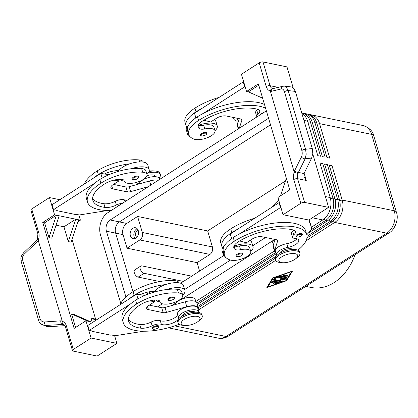 <?xml version="1.0" encoding="UTF-8"?>
<svg xmlns="http://www.w3.org/2000/svg" width="418" height="418" viewBox="0 0 418 418"><rect width="100%" height="100%" fill="white"/><g stroke="black" fill="none" stroke-linecap="round" stroke-linejoin="round"><path stroke-width="0.63" d="M260.148 114.84A3.496 1.379 -16.5 0 1 261.098 113.942A3.496 1.379 -16.5 0 1 262.729 113.184M190.347 136.979A15.388 6.071 -16.5 0 1 187.745 134.732L186.287 129.805A15.388 6.071 -16.5 0 1 186.783 127.182A15.388 6.071 -16.5 0 1 188.617 125.05M187.745 134.732A15.388 6.071 -16.5 0 1 188.079 132.412M256.976 116.878A6.991 2.759 -16.5 0 1 256.699 116.403A6.991 2.759 -16.5 0 1 257.943 114.083A9.792 3.861 163.5 0 0 259.688 110.833A9.792 3.861 163.5 0 0 257.707 109.302A39.161 15.456 163.5 0 0 202.255 121.22A13.987 5.518 163.5 0 0 198.064 127.098A13.987 5.518 163.5 0 0 199.48 128.707A6.991 2.759 163.5 0 0 204.778 128.932A11.887 4.692 -16.5 0 1 213.008 128.958A11.887 4.692 -16.5 0 1 214.993 130.682L213.896 126.988A11.887 4.692 163.5 0 0 211.91 125.259A11.887 4.692 163.5 0 0 203.686 125.238A6.991 2.759 -16.5 0 1 198.769 125.196A15.388 6.071 -16.5 0 1 213.347 123.394A15.388 6.071 -16.5 0 1 217.25 125.99A15.388 6.071 -16.5 0 1 214.993 130.682A11.887 4.692 -16.5 0 1 207.662 137.6A11.887 4.692 -16.5 0 1 194.177 139.163A33.085 13.057 -16.5 0 1 188.654 134.361A33.085 13.057 -16.5 0 1 198.571 120.462A44.757 17.66 -16.5 0 1 265.597 108.225M133.222 177.316A3.496 1.379 -16.5 0 1 136.686 176.161A3.496 1.379 -16.5 0 1 138.875 176.798L137.762 178.658C134.512 179.991 132.647 180.027 132.172 178.784A3.496 1.379 -16.5 0 1 133.222 177.316M295.819 236.17A3.496 1.379 -16.5 0 1 296.869 234.697A3.496 1.379 -16.5 0 1 300.213 233.557A3.496 1.379 -16.5 0 1 302.486 234.085A3.496 1.379 -16.5 0 1 302.522 234.179L301.409 236.045C298.159 237.372 296.294 237.414 295.819 236.17M297.856 250.199A44.757 17.66 163.5 0 0 306.755 234.597A44.757 17.66 163.5 0 0 278.712 226.462A44.757 17.66 163.5 0 0 234.341 241.217A33.085 13.057 163.5 0 0 224.424 255.116A33.085 13.057 163.5 0 0 229.947 259.918A11.887 4.692 163.5 0 0 243.433 258.355A11.887 4.692 163.5 0 0 250.763 251.443L249.666 247.743A11.887 4.692 163.5 0 0 247.681 246.019A11.887 4.692 163.5 0 0 239.451 245.993A6.991 2.759 -16.5 0 1 234.54 245.951A15.388 6.071 -16.5 0 1 249.118 244.149A15.388 6.071 -16.5 0 1 253.021 246.751A15.388 6.071 -16.5 0 1 250.758 251.437M250.319 240.245A15.388 6.071 -16.5 0 1 251.558 241.823L253.021 246.751M250.763 251.443A11.887 4.692 163.5 0 0 248.778 249.713A11.887 4.692 163.5 0 0 240.549 249.692A6.991 2.759 -16.5 0 1 235.25 249.468A13.987 5.518 -16.5 0 1 233.834 247.853A13.987 5.518 -16.5 0 1 238.025 241.98A39.161 15.456 -16.5 0 1 293.478 230.057A9.792 3.861 -16.5 0 1 295.458 231.588A9.792 3.861 -16.5 0 1 293.713 234.838A6.991 2.759 163.5 0 0 292.464 237.158A6.991 2.759 163.5 0 0 295.077 238.459A9.792 3.861 -16.5 0 1 298.729 240.272A9.792 3.861 -16.5 0 1 287.934 247.357A10.492 4.138 163.5 0 0 276.366 254.949A10.492 4.138 163.5 0 0 276.747 255.623M296.932 238.793A9.792 3.861 -16.5 0 1 286.842 243.663A10.492 4.138 163.5 0 0 275.274 251.255L276.366 254.949M292.825 249.478A6.991 2.759 163.5 0 0 281.816 251.019A6.991 2.759 163.5 0 0 279.705 253.365M167.942 299.539A3.496 1.379 -16.5 0 1 168.987 298.071A3.496 1.379 -16.5 0 1 172.456 296.916A3.496 1.379 -16.5 0 1 174.646 297.553L173.533 299.419C169.912 300.84 168.046 300.876 167.942 299.539M330.978 203.347A14.823 10.967 101.7 0 1 329.959 209.946A14.823 10.967 101.7 0 1 329.227 211.821M311.107 229.764L325.502 220.516A16.783 12.415 -78.3 0 0 332.587 210.808A16.783 12.415 -78.3 0 0 332.958 198.122L322.738 163.621L319.974 163.051L330.194 197.552A16.783 12.415 101.7 0 1 329.823 210.233A16.783 12.415 101.7 0 1 322.738 219.946L311.405 227.225M335.586 204.297A14.823 10.967 101.7 0 1 334.572 210.902A14.823 10.967 101.7 0 1 333.836 212.772M307.037 236.29L330.11 221.467A16.783 12.415 -78.3 0 0 337.201 211.759A16.783 12.415 -78.3 0 0 337.566 199.072L327.346 164.572L324.582 164.002L334.802 198.503A16.783 12.415 101.7 0 1 334.431 211.189A16.783 12.415 101.7 0 1 327.346 220.897L308.275 233.15M306.023 240.852L334.719 222.418A16.783 12.415 -78.3 0 0 341.809 212.71A16.783 12.415 -78.3 0 0 342.18 200.029L331.96 165.523L329.191 164.953L339.411 199.454A16.783 12.415 101.7 0 1 339.04 212.14A16.783 12.415 101.7 0 1 331.955 221.848L306.948 237.915M340.195 205.248A14.823 10.967 101.7 0 1 339.181 211.853A14.823 10.967 101.7 0 1 338.444 213.723M301.859 113.362A16.783 12.415 101.7 0 1 307.564 121.157L317.784 155.658L320.549 156.227L310.328 121.727A16.783 12.415 -78.3 0 0 303.766 113.497A16.783 12.415 -78.3 0 0 301.885 112.891A16.783 12.415 -78.3 0 0 301.712 112.86M301.885 112.891L303.729 113.273A16.783 12.415 101.7 0 1 305.61 113.879A16.783 12.415 101.7 0 1 312.173 122.108L322.393 156.609L325.157 157.178L314.937 122.678A16.783 12.415 -78.3 0 0 308.374 114.448A16.783 12.415 -78.3 0 0 306.493 113.848L308.338 114.224A16.783 12.415 101.7 0 1 310.219 114.83A16.783 12.415 101.7 0 1 316.781 123.059L327.001 157.56L329.765 158.129L319.551 123.629A16.783 12.415 -78.3 0 0 312.983 115.399A16.783 12.415 -78.3 0 0 311.102 114.798A16.783 12.415 -78.3 0 0 309.696 114.616M306.493 113.848A16.783 12.415 -78.3 0 0 305.088 113.665M197.928 321.588L199.585 320.308A12.587 4.969 163.5 0 0 202.218 315.82A12.587 4.969 163.5 0 0 194.333 313.531A12.587 4.969 163.5 0 0 181.851 317.685A12.587 4.969 163.5 0 0 178.078 322.973A12.587 4.969 163.5 0 0 182.729 325.303L184.819 325.47A9.792 3.861 163.5 0 0 197.04 322.21A9.792 3.861 163.5 0 0 197.928 321.588A9.792 3.861 163.5 0 0 197.03 316.358A9.792 3.861 163.5 0 0 184.134 319.545A9.792 3.861 163.5 0 0 184.819 325.47M202.218 315.82L201.852 314.592A12.587 4.969 163.5 0 0 193.968 312.303A12.587 4.969 163.5 0 0 181.485 316.452A12.587 4.969 163.5 0 0 177.713 321.74L178.078 322.973M282.479 262.723L280.394 262.561A12.587 4.969 -16.5 0 1 275.744 260.231A12.587 4.969 -16.5 0 1 279.517 254.943A12.587 4.969 -16.5 0 1 291.994 250.79A12.587 4.969 -16.5 0 1 299.884 253.078A12.587 4.969 -16.5 0 1 297.25 257.566L295.589 258.841A9.792 3.861 -16.5 0 1 294.706 259.463A9.792 3.861 -16.5 0 1 282.479 262.723A9.792 3.861 -16.5 0 1 281.795 256.798A9.792 3.861 -16.5 0 1 294.695 253.616A9.792 3.861 -16.5 0 1 295.589 258.841M275.744 260.231L275.378 258.998A12.587 4.969 -16.5 0 1 279.151 253.71A12.587 4.969 -16.5 0 1 291.628 249.556A12.587 4.969 -16.5 0 1 299.518 251.845L299.884 253.078M136.555 182.373A12.587 4.969 163.5 0 0 139.236 183.842M236.901 121.1A12.587 4.969 -16.5 0 1 233.913 119.015L233.547 117.782A12.587 4.969 -16.5 0 1 233.484 117.5M233.913 119.015A12.587 4.969 -16.5 0 1 233.981 117.599M212.401 246.944L142.339 232.481A5.596 4.138 101.7 0 1 142.219 236.708A5.596 4.138 101.7 0 1 139.858 239.948L209.92 254.41A5.596 4.138 101.7 0 0 212.281 251.176A5.596 4.138 101.7 0 0 212.401 246.944L207.657 230.929L137.595 216.461L126.743 223.437A8.391 6.207 -78.3 0 0 123.017 234.629L127.03 248.182L197.092 262.65L199.59 271.083M138.254 230.579A3.438 2.545 -78.3 0 0 135.604 235.543A3.438 2.545 -78.3 0 0 136.885 237.199M138.285 230.684A5.596 4.138 101.7 0 1 137.433 236.457A5.596 4.138 101.7 0 1 133.211 238.699A5.596 4.138 101.7 0 1 130.395 235.757A5.596 4.138 101.7 0 1 131.247 229.984A5.596 4.138 101.7 0 1 135.474 227.742A5.596 4.138 101.7 0 1 138.285 230.684M137.193 228.724A5.596 4.138 -78.3 0 0 134.084 236.52A5.596 4.138 -78.3 0 0 135.176 238.479M169.713 327.414A16.783 12.415 -78.3 0 0 171.934 326.766M195.159 312.225A6.991 2.759 163.5 0 0 193.696 311.546A6.991 2.759 163.5 0 0 184.155 313.761A6.991 2.759 163.5 0 0 182.039 316.107M195.206 299.549A10.492 4.138 163.5 0 0 195.169 299.413A10.492 4.138 163.5 0 0 184.803 298.18A10.492 4.138 163.5 0 0 175.001 304.649M179.045 282.85L179.045 282.85A11.887 4.692 163.5 0 0 174.828 280.661A33.085 13.057 163.5 0 0 133.028 291.639A44.757 17.66 163.5 0 0 120.102 304.732M179.155 324.3A44.757 17.66 -16.5 0 1 123.263 322.764A44.757 17.66 -16.5 0 1 136.676 303.959A33.085 13.057 -16.5 0 1 178.481 292.987A11.887 4.692 -16.5 0 1 182.692 295.171A11.887 4.692 -16.5 0 1 176.851 301.43A11.887 4.692 -16.5 0 1 164.107 304.111A11.887 4.692 -16.5 0 1 159.895 301.921A11.887 4.692 -16.5 0 1 159.822 301.55A6.991 2.759 163.5 0 0 159.786 301.331A6.991 2.759 163.5 0 0 156.572 300.009A13.987 5.518 163.5 0 0 140.364 304.722A39.161 15.456 163.5 0 0 128.629 321.176A39.161 15.456 163.5 0 0 140.756 328.172A9.792 3.861 163.5 0 0 152.142 325.789A6.991 2.759 -16.5 0 1 161.364 324.358A9.792 3.861 163.5 0 0 172.341 323.229A9.792 3.861 163.5 0 0 178.669 317.555A10.492 4.138 -16.5 0 1 187.76 310.694A10.492 4.138 -16.5 0 1 198.822 311.734A10.492 4.138 -16.5 0 1 198.853 311.875A10.492 4.138 -16.5 0 1 198.869 312.507M155.851 300.014A15.388 6.071 163.5 0 0 159.347 301.822A15.388 6.071 163.5 0 0 159.895 301.921L159.624 301.002M181.051 287.877A15.388 6.071 163.5 0 0 167.001 289.496A33.085 13.057 -16.5 0 1 177.384 289.287A11.887 4.692 -16.5 0 1 181.6 291.471L182.692 295.171A15.388 6.071 163.5 0 0 184.949 290.479A15.388 6.071 163.5 0 0 181.051 287.877M184.949 290.479L183.492 285.551A15.388 6.071 163.5 0 0 179.588 282.949A15.388 6.071 163.5 0 0 165.538 284.569A15.388 6.071 -16.5 0 0 154.65 291.414A15.388 6.071 163.5 0 0 154.268 292.077M152.382 328.318A3.496 1.379 -16.5 0 1 153.432 326.85A3.496 1.379 -16.5 0 1 156.896 325.695A3.496 1.379 -16.5 0 1 159.086 326.333L157.973 328.193C154.352 329.614 152.486 329.656 152.382 328.318M236.008 255.811A3.496 1.379 -16.5 0 1 237.058 254.343A3.496 1.379 -16.5 0 1 240.407 253.198A3.496 1.379 -16.5 0 1 242.675 253.726A3.496 1.379 -16.5 0 1 242.717 253.825L241.599 255.685C238.349 257.018 236.483 257.06 236.008 255.811M122.464 203.294A6.991 2.759 163.5 0 0 116.371 205.034A9.792 3.861 -16.5 0 1 104.986 207.417A39.161 15.456 -16.5 0 1 92.859 200.415A39.161 15.456 -16.5 0 1 104.594 183.967A13.987 5.518 -16.5 0 1 120.802 179.254A6.991 2.759 -16.5 0 1 124.015 180.576A6.991 2.759 -16.5 0 1 124.057 180.795A11.887 4.692 163.5 0 0 124.125 181.166A11.887 4.692 163.5 0 0 128.336 183.35A11.887 4.692 163.5 0 0 141.08 180.67A11.887 4.692 163.5 0 0 146.922 174.41A15.388 6.071 163.5 0 0 149.179 169.724A15.388 6.071 163.5 0 0 145.281 167.122A15.388 6.071 163.5 0 0 131.231 168.741A33.085 13.057 -16.5 0 1 141.613 168.532A11.887 4.692 -16.5 0 1 145.83 170.716L146.922 174.41A11.887 4.692 163.5 0 0 142.71 172.226A33.085 13.057 163.5 0 0 100.905 183.204A44.757 17.66 163.5 0 0 87.493 202.004A44.757 17.66 163.5 0 0 111.381 210.416M139.231 183.894A10.492 4.138 -16.5 0 1 149.033 177.425A10.492 4.138 -16.5 0 1 159.399 178.653L159.629 179.421M84.331 183.977A44.757 17.66 -16.5 0 1 97.258 170.884A33.085 13.057 -16.5 0 1 139.058 159.906A11.887 4.692 -16.5 0 1 143.275 162.09L143.275 162.09M149.179 169.724L147.721 164.796A15.388 6.071 163.5 0 0 143.818 162.194A15.388 6.071 163.5 0 0 129.768 163.809A15.388 6.071 -16.5 0 0 118.879 170.654A15.388 6.071 163.5 0 0 118.498 171.317M120.081 179.259A15.388 6.071 163.5 0 0 123.576 181.062A15.388 6.071 163.5 0 0 124.125 181.166L123.853 180.242M116.711 206.994A3.496 1.379 -16.5 0 1 117.662 206.09A3.496 1.379 -16.5 0 1 119.292 205.332M206.905 132.971A3.496 1.379 -16.5 0 1 206.947 133.065L205.828 134.93C202.207 136.352 200.342 136.393 200.238 135.051A3.496 1.379 -16.5 0 1 201.288 133.582A3.496 1.379 -16.5 0 1 204.637 132.443A3.496 1.379 -16.5 0 1 206.905 132.971M293.77 179.562A2.795 1.102 -16.5 0 1 295.709 178.779A2.795 1.102 -16.5 0 1 297.59 178.674A5.596 4.138 101.7 0 1 297.454 175.456A5.596 4.138 101.7 0 1 298.071 173.564L294.361 172.185A8.391 6.207 -78.3 0 0 293.77 179.562L300.808 203.31A2.795 1.102 -16.5 0 1 302.742 202.521A2.795 1.102 -16.5 0 1 304.623 202.422L297.59 178.674L306.269 180.466L304.053 176.819L303.985 173.559L298.405 172.404L305.145 158.788L306.211 154.2L305.563 149.268L288.174 90.56A2.795 1.102 163.5 0 0 286.126 90.936A2.795 1.102 163.5 0 0 284.47 91.866L301.859 150.574A2.795 1.102 -16.5 0 1 303.52 149.644A2.795 1.102 -16.5 0 1 305.563 149.268L312.277 148.521L295.359 91.406L293.358 87.879L291.518 86.965L284.454 86.134M301.859 150.574C302.449 152.852 302.308 154.974 301.43 156.938A2.795 1.515 26.3 0 0 303.06 158.307A2.795 1.515 26.3 0 0 305.145 158.788L311.629 158.067L303.985 173.559M298.071 173.564L298.405 172.404A2.795 1.515 26.3 0 1 296.32 171.929A2.795 1.515 26.3 0 1 294.69 170.554L294.157 171.855L270.3 90.962C270.754 89.316 271.627 88.548 272.917 88.647M41.492 324.269L46.215 326.317L49.078 326.745L45.745 325.439L63.285 324.405A5.596 4.138 101.7 0 1 63.343 324.415C63.818 324.159 64.518 324.985 65.448 326.886L72.481 350.629A2.795 1.102 -16.5 0 1 72.466 350.462A2.795 1.102 -16.5 0 1 73.322 349.453L91.077 338.047L85.967 320.794L74.132 328.402L42.74 222.433L54.58 214.826L49.47 197.573L31.711 208.984A2.795 1.102 163.5 0 0 30.854 209.993A2.795 1.102 163.5 0 0 30.875 210.16L37.907 233.902L37.437 239.362L36.596 240.324A2.795 0.449 -133.8 0 1 36.612 240.308M42.855 325.005L45.745 325.439A2.795 1.228 86 0 1 44.836 324.206A2.795 1.228 86 0 1 44.554 321.97C42.317 322.001 40.818 320.935 40.055 318.772A2.795 1.102 163.5 0 0 38.712 319.77A2.795 1.102 163.5 0 0 38.597 320.282L21.208 261.574A2.795 1.102 163.5 0 1 21.323 261.062A2.795 1.102 163.5 0 1 22.661 260.064C22.117 257.801 22.703 255.769 24.411 253.972A2.795 0.449 -133.8 0 1 23.685 252.791A2.795 0.449 -133.8 0 1 23.706 252.671C19.986 257.498 20.832 258.408 21.213 261.574M295.359 91.406L288.174 90.56L286.32 87.048L284.553 86.145L282.96 86.244A2.795 2.294 76.6 0 0 281.91 86.892A2.795 2.294 76.6 0 0 281.288 88.945C282.688 88.741 283.749 89.713 284.47 91.866M311.629 158.067L312.789 153.469L312.277 148.521M305.824 286.372L310.955 287.432A50.353 37.244 -78.3 0 0 334.275 282.479A50.353 37.244 -78.3 0 0 355.054 254.745M24.411 253.972L37.301 241.625A2.795 0.449 -133.8 0 1 36.575 240.439A2.795 0.449 -133.8 0 1 36.596 240.324L23.706 252.671M38.132 239.488C37.197 239.159 37.207 239.362 38.153 240.104L62.188 320.878L60.767 320.841A2.795 1.228 86 0 0 61.049 323.077A2.795 1.228 86 0 0 61.958 324.311L64.095 324.755M91.077 338.047L116.888 343.377L97.159 356.052L73.192 351.104A2.795 1.102 -16.5 0 1 72.481 350.629M272.881 88.642L272.881 88.642A5.596 4.138 101.7 0 1 272.86 88.637A5.596 4.138 101.7 0 1 271.559 88.031A5.596 4.138 101.7 0 1 270.049 85.695L263.011 61.948A2.795 1.102 163.5 0 0 261.13 62.052A2.795 1.102 163.5 0 0 259.197 62.836L266.229 86.578A8.391 6.207 -78.3 0 0 270.3 90.962M283.101 86.212A2.795 2.294 76.6 0 0 282.96 86.239L272.891 88.637A2.795 2.294 76.6 0 0 272.891 88.637A2.795 2.294 76.6 0 0 271.846 89.29A2.795 2.294 76.6 0 0 271.225 91.343L281.288 88.945M294.361 172.185L294.157 171.855M262.619 98.173L248.391 91.876L246.552 91.495L241.442 74.242L259.197 62.836M246.552 91.495L258.387 83.887L289.779 189.861L277.939 197.463L283.049 214.716L308.86 220.046L328.59 207.37L304.623 202.422M300.808 203.31L283.049 214.716M263.011 61.948L286.983 66.896L293.143 87.691M62.188 320.878L62.214 321.327C61.984 323.02 62.339 324.044 63.285 324.405M42.861 325.005C40.306 323.673 38.89 322.095 38.602 320.282A2.795 1.102 163.5 0 0 38.618 320.334M191.669 276.173L141.921 265.9A4.196 2.289 57.3 0 0 140.746 266.067A4.196 2.289 57.3 0 0 140.6 269.939A4.196 2.289 57.3 0 0 144.111 273.294L183.492 281.424M159.796 281.554L138.191 277.097A4.196 2.289 -122.7 0 1 134.68 273.743A4.196 2.289 -122.7 0 1 134.831 269.871L140.746 266.067M285.4 180.984L207.657 230.929M197.092 262.65L209.92 254.41M272.019 207.135A37.542 27.766 101.7 0 1 278.775 200.274M270.509 124.815L119.37 221.916A8.391 6.207 -78.3 0 0 115.645 233.108L132.987 291.665M181.746 299.178L273.476 240.245M171.845 305.537L175.811 302.993M125.922 297.036L106.423 231.201A8.391 6.207 101.7 0 1 110.153 220.009L268.565 118.242M223.578 255.67L180.675 283.232M266.37 110.843L107.959 212.61A16.788 12.415 -78.3 0 0 100.503 235.01L120.75 303.369M157.581 306.88L162.367 303.802M184.657 289.486L230.433 260.074M252.723 245.753L265.576 237.497M64.9 325.643L49.078 326.745M328.59 207.37L312.753 153.897M248.391 91.876L258.779 85.204M286.325 178.204L280.447 195.854M308.824 220.035L311.452 227.392A13.987 5.518 -16.5 0 1 311.488 227.507A13.987 5.518 -16.5 0 1 310.208 230.997L306.807 234.78M306.755 234.597L305.657 230.898A44.757 17.66 163.5 0 0 239.263 234.043L280.462 207.574L280.964 207.678M264.5 104.526A44.757 17.66 163.5 0 0 203.493 113.288L244.697 86.819L245.194 86.923M42.74 222.433L44.585 222.81L48.963 237.596L51.727 238.171L59.189 215.777L75.783 219.204L68.322 241.594L63.944 226.807L56.054 225.182M63.944 226.807L75.783 219.204L78.547 219.774L71.086 242.168L68.322 241.594M75.585 327.466L71.593 313.996L74.357 314.566L90.575 321.75L85.967 320.794M96.595 319.838L93.721 318.563L90.952 317.993L92.164 322.074M72.006 239.415L95.712 319.446M48.963 237.596L56.42 215.207L59.189 215.777M44.585 222.81L56.42 215.207L54.58 214.826M78.547 219.774L80.392 220.155L77.884 221.765M90.952 317.993L95.994 320.225M92.88 322.226L90.575 321.75M71.593 313.996L87.811 321.176M80.392 220.155L78.824 214.868M59.837 199.715L49.47 197.573M56.702 210.301L56.806 210.656L75.245 214.465L75.637 214.209L79.326 214.972L107.802 210.463M116.888 343.377L114.595 335.628M92.472 331.061L92.577 331.417L111.01 335.22L111.407 334.97L115.096 335.727L143.573 331.223M109.014 174.693L100.785 173.407L52.051 204.715L53.514 209.643L57.198 210.406L56.806 210.656M123.263 322.764L122.166 319.065A44.757 17.66 -16.5 0 1 130.484 303.933L89.285 330.403L92.968 331.16L92.577 331.417M87.493 202.004L86.395 198.31A44.757 17.66 -16.5 0 1 94.714 183.173L53.514 209.643M92.603 198.482A39.161 15.456 163.5 0 0 103.894 203.718A9.792 3.861 163.5 0 0 115.274 201.335A6.991 2.759 -16.5 0 1 124.501 199.903A9.792 3.861 163.5 0 0 127.015 200.374M148.338 186.674L130.698 191.632A4.196 1.656 -16.5 0 1 127.412 191.904L112.661 188.858A6.991 2.759 -16.5 0 1 110.89 187.677A6.991 2.759 -16.5 0 1 112.985 184.74L118.905 180.937L113.837 180.148M158.317 180.257A11.187 4.415 163.5 0 0 149.56 180.989L129.24 186.705A4.196 1.656 -16.5 0 1 125.954 186.977L113.503 184.406M118.435 179.353L118.905 180.937M100.785 173.407L102.17 178.078M94.714 183.173A44.757 17.66 -16.5 0 1 99.813 179.505A33.085 13.057 -16.5 0 1 131.231 168.741M93.256 178.246A44.757 17.66 -16.5 0 1 98.35 174.578A33.085 13.057 -16.5 0 1 129.768 163.809M118.879 170.654A6.991 2.759 163.5 0 0 118.247 170.628A13.987 5.518 163.5 0 0 104.458 173.982M155.172 176.689L155.026 176.197A6.991 2.759 163.5 0 0 146.859 175.753M128.373 319.237A39.161 15.456 163.5 0 0 139.664 324.478A9.792 3.861 163.5 0 0 151.044 322.095A6.991 2.759 -16.5 0 1 160.272 320.663A9.792 3.861 163.5 0 0 171.244 319.53A9.792 3.861 163.5 0 0 177.577 313.861A10.492 4.138 -16.5 0 1 186.663 307A10.492 4.138 -16.5 0 1 197.724 308.04L198.822 311.734M198.163 309.513A11.187 4.415 163.5 0 0 198.393 307.841A11.187 4.415 163.5 0 0 186.789 306.676L166.469 312.387A4.196 1.656 -16.5 0 1 163.182 312.664L148.432 309.618A6.991 2.759 -16.5 0 1 146.661 308.437A6.991 2.759 -16.5 0 1 148.756 305.495L154.676 301.691L149.607 300.903M137.94 298.839L136.555 294.162L87.822 325.47L89.285 330.403M198.393 307.841L196.935 302.909A11.187 4.415 163.5 0 0 185.331 301.744L165.011 307.46A4.196 1.656 -16.5 0 1 161.719 307.732L149.273 305.161M154.676 301.691L154.205 300.114M150.804 291.581L144.785 295.448L136.555 294.162M130.484 303.933A44.757 17.66 -16.5 0 1 135.584 300.265A33.085 13.057 -16.5 0 1 167.001 289.496M129.026 299.001A44.757 17.66 -16.5 0 1 134.121 295.338A33.085 13.057 -16.5 0 1 165.538 284.569M154.65 291.414A6.991 2.759 163.5 0 0 154.017 291.383A13.987 5.518 163.5 0 0 140.229 294.737M198.32 310.046L275.765 260.294M272.761 277.876L292.495 271.063L286.586 280.729L266.846 287.542L272.761 277.876M142.339 232.481L137.595 216.461M127.03 248.182L139.858 239.948M159.018 177.984A12.587 4.969 163.5 0 0 160.392 174.609A12.587 4.969 163.5 0 0 148.181 173.073M160.392 174.609L160.026 173.376A12.587 4.969 163.5 0 0 155.376 171.046A12.587 4.969 163.5 0 0 149.064 171.552M155.371 171.046L153.286 170.878A9.792 3.861 163.5 0 0 149.195 171.119M275.3 258.246L198.351 307.679M197.96 306.368L276.46 255.936M329.53 166.087L331.96 165.523M276.042 253.857L197.374 304.393M196.988 303.081L275.53 252.618M324.922 165.136L327.346 164.572M274.454 250.962L195.791 301.503M320.308 164.185L322.738 163.621M273.351 280.933L279.088 282.113A0.7 0.277 -16.5 0 1 279.266 282.234A0.7 0.277 -16.5 0 1 278.749 282.672L275.713 283.723A0.7 0.277 -16.5 0 1 274.887 283.681A0.7 0.277 -16.5 0 1 275.405 283.237L277.306 282.584L275.692 282.249L274.213 283.2A0.7 0.277 -16.5 0 1 273.524 283.435A0.7 0.277 -16.5 0 1 273.085 283.305A0.7 0.277 -16.5 0 1 273.294 283.012L274.772 282.061L273.163 281.727L272.593 282.657A0.7 0.277 -16.5 0 1 271.888 283.033A0.7 0.277 -16.5 0 1 271.277 282.934A0.7 0.277 -16.5 0 1 271.303 282.808L272.212 281.324A0.7 0.277 -16.5 0 1 273.351 280.933M271.449 282.573A0.7 0.277 163.5 0 0 272.447 282.166L273.017 281.236L274.626 281.57L274.772 282.061M273.163 281.727L273.017 281.236M273.409 282.934A0.7 0.277 163.5 0 0 274.067 282.709L275.546 281.758L277.16 282.093L277.306 282.584M275.692 282.249L275.546 281.758M275.243 283.305A0.7 0.277 163.5 0 0 275.566 283.226L278.602 282.181A0.7 0.277 163.5 0 0 278.858 282.066M283.273 275.441A0.7 0.277 -16.5 0 1 283.096 275.326A0.7 0.277 -16.5 0 1 283.482 274.934A0.7 0.277 -16.5 0 1 284.261 274.809L287.908 275.561A0.7 0.277 -16.5 0 1 288.086 275.681A0.7 0.277 -16.5 0 1 287.699 276.068A0.7 0.277 -16.5 0 1 286.926 276.193L283.273 275.441L283.179 275.128M283.357 274.997L286.779 275.702A0.7 0.277 163.5 0 0 287.678 275.514M273.294 277.986L267.834 286.91L286.053 280.619L291.508 271.7L273.294 277.986L273.215 277.719M291.508 271.7L291.43 271.434M272.954 277.813L267.687 286.419L267.834 286.91M267.269 286.858L267.766 286.685M286.246 280.306L291.931 271.261M286.586 280.729L286.44 280.238M280.598 275.937A0.7 0.277 -16.5 0 1 281.241 275.859L286.983 277.045A0.7 0.277 -16.5 0 1 287.161 277.165A0.7 0.277 -16.5 0 1 286.774 277.552A0.7 0.277 -16.5 0 1 285.996 277.677L280.52 276.549L274.83 278.513A0.7 0.277 -16.5 0 1 274.004 278.472A0.7 0.277 -16.5 0 1 274.521 278.033L280.598 275.937M274.36 278.101A0.7 0.277 163.5 0 0 274.683 278.022L280.373 276.058L285.849 277.186A0.7 0.277 163.5 0 0 286.748 276.998M280.52 276.549L280.373 276.058M279.329 277.975A0.7 0.277 -16.5 0 1 279.151 277.86A0.7 0.277 -16.5 0 1 279.537 277.468A0.7 0.277 -16.5 0 1 280.311 277.343L286.069 278.534A0.7 0.277 -16.5 0 1 286.246 278.649A0.7 0.277 -16.5 0 1 285.457 279.161L281.904 279.767L282.302 281.189A0.7 0.277 -16.5 0 1 281.915 281.575A0.7 0.277 -16.5 0 1 281.136 281.701L273.273 280.076A0.7 0.277 -16.5 0 1 273.095 279.961A0.7 0.277 -16.5 0 1 273.482 279.569A0.7 0.277 -16.5 0 1 274.26 279.443L280.739 280.781L280.363 279.449L283.697 278.879L279.329 277.975L279.234 277.662M279.412 277.531L283.55 278.388L283.697 278.879M273.362 279.632L280.995 281.209A0.7 0.277 163.5 0 0 281.769 281.079A0.7 0.277 163.5 0 0 282.155 280.692L281.758 279.271L285.311 278.665A0.7 0.277 163.5 0 0 285.839 278.482M281.904 279.767L281.758 279.271M231.645 238.594L230.271 233.955L237.805 229.116A44.757 17.66 163.5 0 0 231.786 232.591A33.085 13.057 163.5 0 0 221.869 246.489L220.772 242.795A33.085 13.057 -16.5 0 1 230.689 228.897A44.757 17.66 -16.5 0 1 254.902 218.133M273.356 244.786L272.719 242.628A10.492 4.138 -16.5 0 1 274.386 239.315M231.211 238.908A13.987 5.518 -16.5 0 1 231.363 237.633M221.869 246.489A33.085 13.057 163.5 0 0 222.554 247.942A15.388 6.071 -16.5 0 1 224.388 245.805M234.54 245.951A6.991 2.759 -16.5 0 1 234.153 245.768A13.987 5.518 -16.5 0 1 234.132 245.758M239.263 234.043A44.757 17.66 163.5 0 0 233.244 237.523A33.085 13.057 163.5 0 0 223.327 251.422L224.424 255.116M293.655 230.114A9.792 3.861 -16.5 0 1 292.616 231.144A6.991 2.759 163.5 0 0 291.372 233.463L292.464 237.158M226.117 257.734A15.388 6.071 -16.5 0 1 223.515 255.492A15.388 6.071 -16.5 0 1 223.849 253.172M223.515 255.492L222.057 250.56A15.388 6.071 -16.5 0 1 222.554 247.942M275.708 252.728A11.187 4.415 -16.5 0 1 274.6 251.453A11.187 4.415 -16.5 0 1 274.647 250.23L277.672 240.946A4.196 1.656 163.5 0 0 277.693 240.486A4.196 1.656 163.5 0 0 276.627 239.78L261.877 236.734A6.991 2.759 163.5 0 0 252.336 238.95L246.416 242.754L239.65 240.972M274.6 251.453L273.142 246.526A11.187 4.415 -16.5 0 1 273.189 245.303L275.091 239.462M309.074 219.905L309.989 222.465A13.987 5.518 -16.5 0 1 310.025 222.575A13.987 5.518 -16.5 0 1 310.057 222.695M280.462 207.574L279.005 202.646L279.506 202.751M237.805 229.116L279.005 202.646M198.769 125.196A6.991 2.759 -16.5 0 1 198.383 125.013A13.987 5.518 -16.5 0 1 198.362 124.998M203.493 113.288A44.757 17.66 163.5 0 0 197.474 116.763A33.085 13.057 163.5 0 0 187.557 130.662L188.654 134.361M257.885 109.354A9.792 3.861 -16.5 0 1 256.845 110.383A6.991 2.759 163.5 0 0 255.602 112.703L256.699 116.403M219.131 97.373A44.757 17.66 163.5 0 0 194.919 108.137A33.085 13.057 163.5 0 0 185.002 122.035L186.099 125.734A33.085 13.057 163.5 0 0 186.783 127.182M238.615 118.56A10.492 4.138 163.5 0 0 236.949 121.873L237.586 124.031M195.875 117.839L194.501 113.2L202.035 108.361A44.757 17.66 163.5 0 0 196.016 111.836A33.085 13.057 163.5 0 0 186.099 125.734M195.441 118.148A13.987 5.518 -16.5 0 1 195.593 116.878M214.549 119.491A15.388 6.071 -16.5 0 1 215.787 121.063L217.25 125.99M239.279 128.248L241.907 120.191A4.196 1.656 163.5 0 0 241.923 119.731A4.196 1.656 163.5 0 0 240.857 119.02L226.107 115.974A6.991 2.759 163.5 0 0 216.566 118.195L210.646 121.999L203.885 120.212M238.297 128.88L237.372 125.766A11.187 4.415 -16.5 0 1 237.419 124.543L239.321 118.702M202.035 108.361L243.234 81.891L243.736 81.991M243.234 81.891L244.697 86.819M133.734 177.885A2.936 1.16 -16.5 0 1 137.741 176.95A2.936 1.16 -16.5 0 1 137.606 178.685A2.936 1.16 -16.5 0 1 134.946 179.62A2.936 1.16 -16.5 0 1 132.919 179.254A2.936 1.16 -16.5 0 1 133.734 177.885M297.381 235.266A2.936 1.16 163.5 0 0 297.245 236.996A2.936 1.16 163.5 0 0 301.253 236.065A2.936 1.16 163.5 0 0 302.099 234.754A2.936 1.16 163.5 0 0 300.192 234.31A2.936 1.16 163.5 0 0 297.381 235.266M286.842 243.663L287.934 247.357M173.376 299.44A2.936 1.16 -16.5 0 1 170.716 300.38A2.936 1.16 -16.5 0 1 168.689 300.009A2.936 1.16 -16.5 0 1 169.504 298.64A2.936 1.16 -16.5 0 1 173.512 297.71A2.936 1.16 -16.5 0 1 173.376 299.44M327.346 220.897L325.502 220.516L324.091 218.954M312.356 217.799L322.738 219.946M331.955 221.848L330.11 221.467L328.7 219.905M333.308 220.856L334.719 222.418L386.807 233.171L226.007 336.474A16.783 12.415 101.7 0 1 218.233 338.125L168.266 327.811M389.153 232.836C393.813 230.689 399.425 219.769 396.389 212.198A8.391 3.313 163.5 0 0 394.263 210.782A16.783 12.415 101.7 0 1 393.892 223.463A16.783 12.415 101.7 0 1 386.807 233.171A8.391 4.577 -122.7 0 0 389.153 232.836L228.353 336.145C225.218 338.136 221.848 338.794 218.233 338.125M307.899 122.291L310.328 121.727L312.173 122.108M311.102 114.798L363.19 125.552A16.783 12.415 101.7 0 1 365.071 126.152A16.783 12.415 101.7 0 1 371.633 134.382L394.263 210.782L342.18 200.029L339.709 200.598M312.507 123.242L314.937 122.678L316.781 123.059M317.121 124.193L319.551 123.629L371.633 134.382A8.391 3.313 163.5 0 1 373.76 135.803L396.389 212.198M228.353 336.145A8.391 4.577 57.3 0 1 226.007 336.474L174.703 325.883M174.828 280.661L175.419 282.657M159.697 301.127L159.822 301.55M157.816 328.219A2.936 1.16 -16.5 0 1 155.156 329.159A2.936 1.16 -16.5 0 1 153.129 328.788A2.936 1.16 -16.5 0 1 153.944 327.419A2.936 1.16 -16.5 0 1 157.952 326.484A2.936 1.16 -16.5 0 1 157.816 328.219M237.57 254.912A2.936 1.16 163.5 0 0 237.434 256.642A2.936 1.16 163.5 0 0 241.442 255.711A2.936 1.16 163.5 0 0 242.294 254.395A2.936 1.16 163.5 0 0 240.387 253.951A2.936 1.16 163.5 0 0 237.57 254.912M124.057 180.795L123.927 180.367M139.649 161.897L139.058 159.906M206.523 133.64A2.936 1.16 163.5 0 0 204.616 133.196A2.936 1.16 163.5 0 0 201.8 134.152A2.936 1.16 163.5 0 0 201.664 135.881A2.936 1.16 163.5 0 0 205.672 134.951A2.936 1.16 163.5 0 0 206.523 133.64M278.195 87.372L270.049 85.695A2.795 1.102 163.5 0 0 268.163 85.794A2.795 1.102 163.5 0 0 266.229 86.578M38.153 240.104A8.391 6.207 -78.3 0 0 38.743 232.727A2.795 1.102 163.5 0 0 37.892 233.735A2.795 1.102 163.5 0 0 37.907 233.902M40.055 318.772L22.661 260.064M73.322 349.453L66.29 325.711A2.795 1.102 163.5 0 0 65.433 326.719A2.795 1.102 163.5 0 0 65.448 326.886M301.43 156.938L294.69 170.554M270.326 91.411L271.225 91.343M66.29 325.711A8.391 6.207 -78.3 0 0 62.214 321.327M60.767 320.841L44.554 321.97M37.301 241.625L38.362 240.439M38.743 232.727L31.711 208.984M138.191 277.097L144.111 273.294M106.423 231.201L123.017 234.629M110.153 220.009L126.743 223.437M303.949 120.41L307.564 121.157M306.269 180.466L304.126 173.235M149.56 180.989L150.778 185.106M129.24 186.705L130.698 191.632M125.954 186.977L127.412 191.904M111.731 185.717L112.661 188.858M98.35 174.578L97.258 170.884M100.905 183.204L99.813 179.505M142.71 172.226L141.613 168.532M104.986 207.417L103.894 203.718M116.371 205.034L115.274 201.335M125.019 201.654L124.501 199.903M166.469 312.387L165.011 307.46M186.789 306.676L185.331 301.744M163.182 312.664L161.719 307.732M148.432 309.618L147.502 306.478M177.384 289.287L178.481 292.987M135.584 300.265L136.676 303.959M139.664 324.478L140.756 328.172M151.044 322.095L152.142 325.789M160.272 320.663L161.364 324.358M177.577 313.861L178.669 317.555M133.028 291.639L134.121 295.338M330.194 197.552L325.392 196.559M334.802 198.503L332.958 198.122L330.492 198.696M339.411 199.454L337.566 199.072L335.1 199.647M272.593 282.657L272.447 282.166M274.213 283.2L274.067 282.709M275.713 283.723L275.566 283.226M278.749 282.672L278.602 282.181M286.926 276.193L286.779 275.702M274.83 278.513L274.683 278.022M285.996 277.677L285.849 277.186M273.273 280.076L273.179 279.762M281.136 281.701L280.995 281.209M282.302 281.189L282.155 280.692M285.457 279.161L285.311 278.665M230.689 228.897L231.786 232.591M233.244 237.523L234.341 241.217M292.616 231.144L293.713 234.838M234.153 245.768L235.25 249.468M239.451 245.993L240.549 249.692M274.647 250.23L273.189 245.303M311.452 227.392L309.989 222.465M277.672 240.946L277.427 240.115M198.571 120.462L197.474 116.763M257.943 114.083L256.845 110.383M199.48 128.707L198.383 125.013M204.778 128.932L203.686 125.238M196.016 111.836L194.919 108.137M237.419 124.543L238.636 128.66M241.656 119.355L241.907 120.191M195.169 299.413L195.828 301.634M141.759 180.665L141.676 180.372M363.19 125.552C369.402 127.84 372.929 131.257 373.76 135.803M310.025 222.575L311.488 227.507"/></g></svg>

